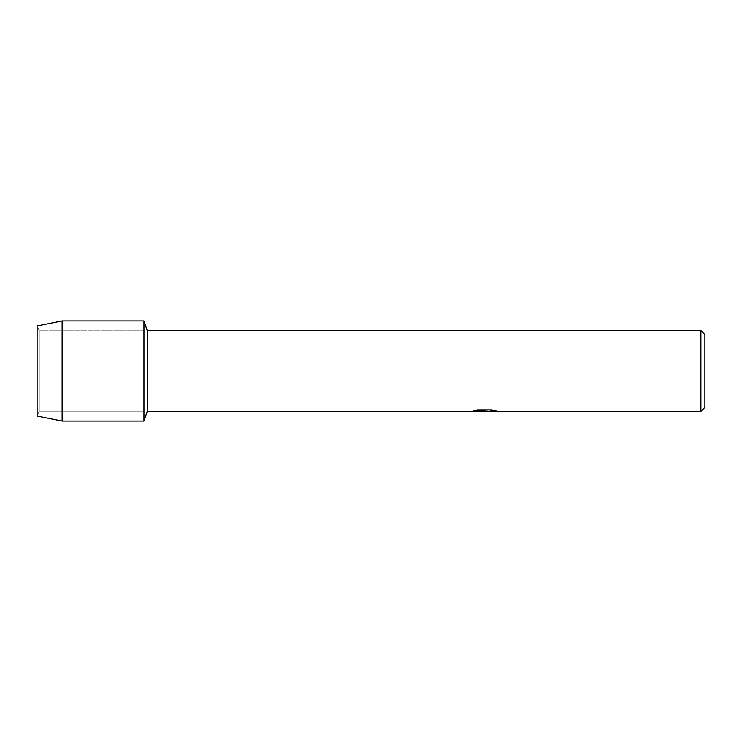 <?xml version="1.0" encoding="UTF-8"?>
<svg xmlns="http://www.w3.org/2000/svg" width="742" height="742" viewBox="0 0 742 742"><rect width="100%" height="100%" fill="white"/><g stroke="black" fill="none" stroke-linecap="round" stroke-linejoin="round"><path stroke-width="0.56" stroke-dasharray="3.71 2.78" d="M39.27 411.198L37.1 416.077L37.1 325.923L39.27 330.802L143.948 330.802L143.948 411.198L39.27 411.198L39.27 330.802L39.27 411.198L37.1 416.077L37.1 325.923L39.27 330.802L39.27 411.198L39.27 330.802L143.948 330.802L143.948 411.198L143.948 330.802L143.948 411.198L39.27 411.198M484.443 411.068L493.439 410.456L493.439 411.077L487.596 411.318M493.439 411.077L493.439 410.53L484.48 411.337M487.735 411.402L493.439 411.142M495.656 410.79L491.844 409.862L477.496 409.927M481.02 411.337L476.837 409.862L482.161 411.337M477.496 409.862L473.971 410.716M485.342 410.716L471.764 411.263M472.515 411.049L477.319 409.769M477.319 409.834L472.515 411.114M704.9 334.605L704.9 407.395M700.893 330.598L700.893 411.402M147.222 330.598L147.222 411.402M143.948 320.915L143.948 421.085L143.948 320.915M62.142 320.915L62.142 421.085"/><path stroke-width="1.11" d="M473.971 410.716L485.342 410.78L471.513 411.402L147.222 411.402L143.948 421.085L62.142 421.085L37.1 416.077L37.1 325.923L62.142 320.915L143.948 320.915L147.222 330.598L700.893 330.598L704.9 334.605L704.9 407.395L700.893 411.402L487.735 411.402L495.656 410.79M147.222 411.402L147.222 330.598M143.948 421.085L143.948 320.915L143.948 421.085M484.48 411.337L481.02 411.337M483.886 411.402L482.161 411.402M700.893 411.402L700.893 330.598M485.342 410.78L473.711 410.78L477.496 409.927L491.844 409.927L495.999 410.882L487.596 411.383M471.764 411.337L484.443 411.133M483.877 411.337L487.596 411.337M62.142 421.085L62.142 320.915M37.1 416.077L37.1 325.923"/></g></svg>
